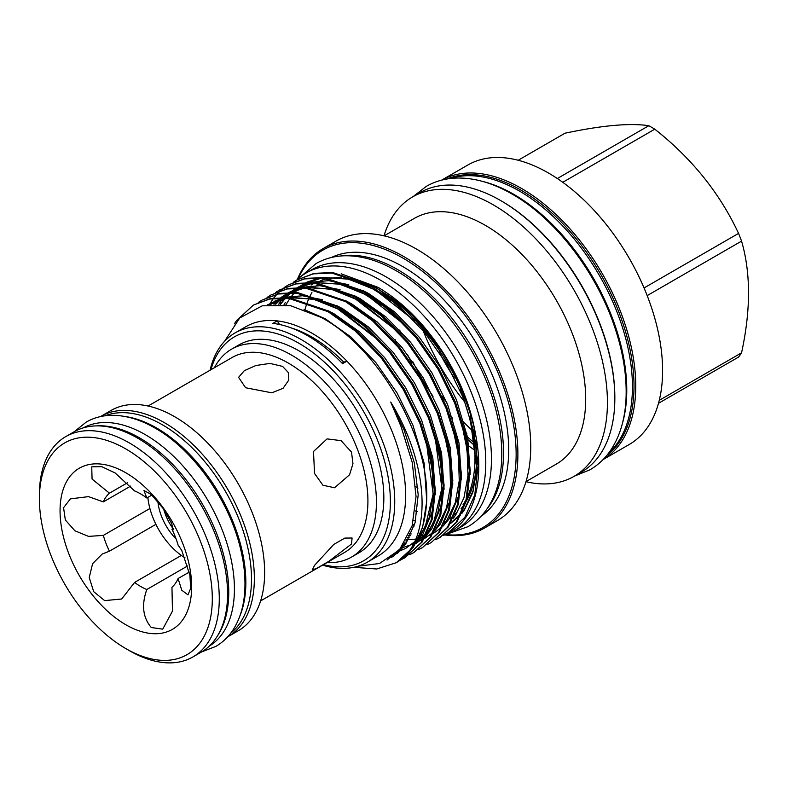 <?xml version="1.0" encoding="UTF-8"?>
<svg xmlns="http://www.w3.org/2000/svg" width="788" height="788" viewBox="0 0 788 788"><rect width="100%" height="100%" fill="white"/><g stroke="black" fill="none" stroke-linecap="round" stroke-linejoin="round"><path stroke-width="1.18" d="M96.323 425.894A126.021 72.762 60 0 1 139.643 437.931A126.021 72.762 60 0 1 217.518 635.808M83.282 427.864A126.021 72.762 60 0 1 145.307 434.661A126.021 72.762 60 0 1 227.377 544.823A126.021 72.762 60 0 1 209.283 646.121M124.957 416.488A126.021 72.762 60 0 1 156.723 428.061A126.021 72.762 60 0 1 239.985 615.724M105.168 415.778A126.021 72.762 60 0 1 162.387 424.791A126.021 72.762 60 0 1 243.137 530.787A126.021 72.762 60 0 1 230.707 633.207M176.118 538.982A39.745 22.951 60 0 1 157.905 501.503M163.707 509.225A36.672 21.168 -120 0 0 173.025 528.649M291.225 327.926A127.558 73.648 60 0 1 312.048 337.136A127.558 73.648 60 0 1 343.795 362.125A77.027 44.473 -120 0 0 346.907 361.14A132.335 76.406 60 0 1 378.22 555.895L367.326 562.189A132.335 76.406 60 0 1 322.597 565.134M173.321 528.472L171.951 529.27A56.697 32.732 -120 0 1 178.068 545.04L181.772 550.467L189.928 575.417L190.657 588.37L187.977 594.871L181.772 590.212L178.068 578.55L189.278 572.078M192.932 656.926L201.216 652.149A127.193 73.432 -120 0 0 220.709 550.221A127.193 73.432 -120 0 0 137.614 438.138A127.193 73.432 -120 0 0 74.023 431.844L65.739 436.621A127.193 73.432 60 0 1 129.34 442.925A127.193 73.432 60 0 1 212.435 555.008A127.193 73.432 60 0 1 192.932 656.926A127.193 73.432 60 0 1 129.34 650.632L125.853 648.613A122.268 70.585 -120 0 0 212.307 598.703A122.268 70.585 -120 0 0 125.853 448.963A122.268 70.585 -120 0 0 39.4 498.873A122.268 70.585 -120 0 0 125.853 648.613L129.34 650.632M227.614 636.901A127.193 73.432 -120 0 0 228.018 636.674L238.301 630.735A127.193 73.432 -120 0 0 257.794 528.817A127.193 73.432 -120 0 0 174.7 416.734A127.193 73.432 -120 0 0 111.108 410.43L100.825 416.369A127.193 73.432 -120 0 0 100.421 416.606M228.018 636.674A127.193 73.432 -120 0 0 247.511 534.756A127.193 73.432 -120 0 0 164.416 422.673A127.193 73.432 -120 0 0 100.825 416.369M351.517 452.135L352.965 463.689L349.567 474.77L334.575 487.752L322.942 485.25L314.54 473.48L313.496 451.485L327.069 438.886L341.106 440.65L351.517 452.135M351.517 544.006L328.734 561.401L317.446 567.951L312.206 570.098L314.54 565.36L333.816 544.4L344.849 538.086L352.088 538.007L351.517 544.006M260.611 600.919L344.612 552.427A112.526 64.971 -120 0 0 361.859 462.251A112.526 64.971 -120 0 0 288.349 363.091A112.526 64.971 -120 0 0 232.086 357.525L148.085 406.017M282.606 366.41L288.309 372.537L288.822 380.043L283.109 388.277L271.88 392.818L245.629 387.755L238.577 377.363L244.29 370.705L255.873 365.514L269.939 363.416L282.606 366.41M326.971 562.612A120.012 69.295 -120 0 0 351.576 557.047A120.012 69.295 -120 0 0 369.976 460.881A120.012 69.295 -120 0 0 291.57 355.122A120.012 69.295 -120 0 0 231.564 349.173A120.012 69.295 -120 0 0 214.444 367.701M351.576 557.047L358.983 552.772A120.012 69.295 -120 0 0 377.383 456.597A120.012 69.295 -120 0 0 298.977 350.847A120.012 69.295 -120 0 0 238.971 344.898L231.564 349.173M151.887 495.071L146.814 497.996A56.697 32.732 -120 0 0 140.697 493.928A56.697 32.732 -120 0 0 134.581 490.934L115.087 472.928L101.76 466.663L91.753 466.821L92.058 479.055L109.443 493.18A56.697 32.732 -120 0 0 103.327 501.887L88.522 496.627L70.378 498.873L63.572 507.708L65.345 520.011L74.909 530.787L88.522 536.382L103.327 535.397A56.697 32.732 -120 0 0 109.443 551.167L102.184 554.053L92.6 563.686L89.231 577.515L93.723 591.699L104.656 600.604L121.687 599.008L134.581 582.43A56.697 32.732 -120 0 0 140.697 586.508A56.697 32.732 -120 0 0 146.814 589.503C141.357 604.928 142.845 617.605 151.286 627.524L162.722 629.159L172.474 611.114L171.951 587.257A56.697 32.732 -120 0 0 178.068 578.55M125.853 472.81A93.053 53.722 -120 0 0 60.055 510.801A93.053 53.722 -120 0 0 125.853 624.766A93.053 53.722 -120 0 0 191.651 586.774A93.053 53.722 -120 0 0 125.853 472.81M181.358 555.422L134.581 582.43M149.897 508.506L103.327 535.397M606.711 455.533A160.131 92.452 -120 0 0 623.663 325.582A160.131 92.452 -120 0 0 520.779 190.036A160.131 92.452 -120 0 0 447.042 178.984M441.704 180.117A161.363 93.161 60 0 1 521.646 188.519A161.363 93.161 60 0 1 626.864 330.054A161.363 93.161 60 0 1 603.056 459.601M441.674 180.117L467.806 165.037A161.363 93.161 60 0 1 548.487 173.025A161.363 93.161 60 0 1 653.912 315.22A161.363 93.161 60 0 1 629.169 444.531L603.037 459.611M562.77 182.304L654.789 129.183A144.204 83.252 -120 0 0 651.794 127.4A144.204 83.252 -120 0 0 648.79 125.716L557.333 178.521M654.789 129.183C691.874 158.427 719.799 193.168 738.563 233.396L644.052 287.955M647.175 295.608L741.557 241.118A144.204 83.252 -120 0 0 738.563 233.396M741.557 241.118C750.826 272.914 750.826 310.147 741.557 352.817L659.27 400.324M658.492 403.308L738.563 357.082A144.204 83.252 -120 0 0 741.557 352.817M482.857 181.476A159.767 92.235 60 0 1 513.806 194.36A159.767 92.235 60 0 1 622.451 423.274M450.046 178.541A159.767 92.235 60 0 1 519.469 191.09A159.767 92.235 60 0 1 620.974 322.863A159.767 92.235 60 0 1 608.592 453.149M383.992 235.819A161.363 93.161 60 0 1 412.646 196.882A161.363 93.161 60 0 1 493.327 204.87A161.363 93.161 60 0 1 598.742 347.075A161.363 93.161 60 0 1 574.009 476.376L581.416 472.101A161.363 93.161 -120 0 0 614.837 398.226A161.363 93.161 -120 0 0 500.735 200.595L501.601 201.098A160.131 92.452 60 0 1 614.837 397.221A160.131 92.452 60 0 1 614.837 397.723M501.601 201.098L500.735 200.595A161.363 93.161 -120 0 0 420.053 192.607L412.646 196.882M445.791 534.599A160.131 92.452 -120 0 0 514.012 427.736A160.131 92.452 -120 0 0 402.904 258.08A160.131 92.452 -120 0 0 298.11 278.804M297.273 279.563A161.363 93.161 60 0 1 323.1 248.584A161.363 93.161 60 0 1 403.781 256.573A161.363 93.161 60 0 1 509.196 398.767A161.363 93.161 60 0 1 484.462 528.078A161.363 93.161 60 0 1 444.718 534.944M574.009 476.376A161.363 93.161 60 0 1 525.97 481.724M384.111 235.839L414.429 218.335A141.889 81.922 60 0 1 485.378 225.368A141.889 81.922 60 0 1 578.067 350.404A141.889 81.922 60 0 1 556.318 464.102L526 481.606M323.1 248.584L335.954 241.158A161.363 93.161 60 0 1 416.635 249.156A161.363 93.161 60 0 1 522.05 391.35A161.363 93.161 60 0 1 497.317 520.651L484.462 528.078M340.751 255.992A149.621 86.385 60 0 1 397.723 269.654A149.621 86.385 60 0 1 490.52 386.711A149.621 86.385 60 0 1 486.876 509.087M331.492 257.459A149.621 86.385 60 0 1 402.904 266.659A149.621 86.385 60 0 1 499.73 395.487A149.621 86.385 60 0 1 480.966 516.367M415.532 520.878A135.763 78.376 60 0 1 413.523 520.435M417.236 511.629A135.763 78.376 60 0 1 415.168 510.9M378.979 291.796A135.763 78.376 60 0 1 394.207 301.991M459.739 389.351A135.763 78.376 60 0 1 467.826 495.938M466.269 499.178A135.763 78.376 60 0 1 463.068 504.665M457.079 512.19A135.763 78.376 60 0 1 455.109 514.131M449.249 518.74A135.763 78.376 60 0 1 446.865 520.218M414.114 526.089A135.763 78.376 60 0 1 412.124 525.813L399.546 549.748L379.501 563.499L358.038 566.217M412.459 524.641A135.763 78.376 -120 0 0 414.449 524.956M448.52 519.262A135.763 78.376 -120 0 0 453.75 515.736M454.794 514.899A135.763 78.376 -120 0 0 455.956 513.904M461.098 508.595A135.763 78.376 -120 0 0 465.245 502.911M466.703 500.478A135.763 78.376 -120 0 0 475.597 440.285M471.322 417.67A135.763 78.376 -120 0 0 380.643 290.841M475.952 436.651L475.558 434.178C470.81 406.933 460.291 380.249 444.008 354.098C425.106 324.489 403.161 302.247 378.181 287.384L341.184 273.82M224.669 341.165L239.71 318.007L262.217 305.813L290.339 305.606L321.179 317.416C379.314 348.197 430.563 438.709 426.574 502.38A147.287 85.035 60 0 1 400.058 560.307C432.582 536.569 428.761 463.433 390.71 402.077L401.072 426.633L412.242 462.507L416.044 496.45L412.124 525.803M346.907 361.14A132.335 76.406 -120 0 0 312.048 333.235A132.335 76.406 -120 0 0 277.189 320.883L272.835 323.395A132.335 76.406 -120 0 1 307.694 335.747A132.335 76.406 -120 0 1 342.553 363.652L346.907 361.14M400.058 560.307L396.334 562.691L376.684 568.985L353.792 567.311M396.334 562.691L413.454 547.02L422.585 527.546L426.574 502.38M234.361 323.848L236.508 320.627L253.411 305.074L269.644 299.036L288.27 298.238L328.153 311.733L354.994 330.793L380.949 357.486L403.239 389.42L419.797 423.097L430.425 457.306L434.474 490.865L431.184 520.178L421.245 542.518L405.052 557.668L401.043 559.726M405.052 557.668L422.161 541.986L432.1 519.647L435.39 490.333L431.341 456.774L420.713 422.565L404.155 388.888L381.865 356.964L355.91 330.261L329.069 311.201L289.186 297.706L270.56 298.504L253.411 305.074M258.326 302.464L262.128 300.041L278.361 294.003L296.987 293.205L336.87 306.699L363.711 325.759L389.666 352.463L411.957 384.386L428.514 418.064L439.133 452.273L443.191 485.832L439.901 515.145L429.962 537.485L413.759 552.634L409.76 554.693M413.759 552.634L430.878 536.953L440.817 514.613L444.107 485.3L440.049 451.751L429.43 417.532L412.873 383.854L390.582 351.931L364.627 325.227L337.786 306.177L297.903 292.673L279.277 293.471L262.128 300.041M267.043 297.44L270.836 295.017L287.078 288.969L305.695 288.172L345.577 301.666L372.419 320.726L398.383 347.429L420.664 379.353L437.232 413.03L447.85 447.239L451.908 480.798L448.618 510.112L438.68 532.452L422.476 547.601L418.477 549.669M422.476 547.601L439.596 531.92L449.534 509.58L452.824 480.266L448.766 446.717L438.148 412.508L421.58 378.821L399.299 346.897L373.335 320.194L346.493 301.144L306.611 287.64L287.994 288.447L270.836 295.017M275.751 292.407L279.553 289.984L295.786 283.936L314.412 283.138L354.295 296.643L381.136 315.692L407.101 342.396L429.381 374.32L445.939 407.997L456.567 442.216L460.625 475.765L457.336 505.078L447.397 527.418L431.194 542.568L427.185 544.636M431.194 542.568L448.313 526.886L458.252 504.547L461.541 475.233L457.483 441.684L446.855 407.475L430.297 373.788L408.017 341.864L382.052 315.17L355.211 296.111L315.328 282.616L296.702 283.414L279.553 289.984M284.468 287.374L288.27 284.951L304.503 278.913L323.129 278.105L363.012 291.609L389.853 310.659L415.808 337.363L438.098 369.286L454.656 402.973L465.284 437.182L469.333 470.731L466.043 500.045L456.114 522.385L439.911 537.534L435.902 539.603M405.83 543.671L404.244 543.464M404.628 542.853L406.224 543.08M439.911 537.534L457.03 521.863L466.959 499.523L470.249 470.209L466.2 436.651L455.572 402.441L439.014 368.764L416.724 336.831L390.769 310.137L363.928 291.077L324.045 277.583L305.419 278.381L288.27 284.951M288.733 284.685L284.951 287.147M284.517 287.462L280.971 290.309M280.567 290.674L277.248 293.914M276.864 294.318L273.781 297.962M273.426 298.416L269.319 304.552M293.185 282.34L296.987 279.917L313.22 273.879L331.846 273.081L371.729 286.576L398.57 305.636L424.525 332.329L446.816 364.253L463.374 397.94L473.992 432.149L478.05 465.698L474.76 495.012L464.821 517.361L448.628 532.501L444.619 534.569M449.081 532.235L448.756 532.422C481.488 517.105 488.688 455.73 464.29 397.408C447.229 352.394 408.115 304.858 372.645 286.044L332.763 272.549L314.136 273.347L296.987 279.917M210.071 370.232A132.335 76.406 60 0 1 234.991 332.969A132.335 76.406 60 0 1 301.154 339.52A132.335 76.406 60 0 1 387.617 456.144A132.335 76.406 60 0 1 367.326 562.189M323.444 564.651A129.262 74.624 -120 0 0 389.538 486.866A129.262 74.624 -120 0 0 298.977 343.292A129.262 74.624 -120 0 0 210.918 369.739M296.751 280.055A148.705 85.853 60 0 1 306.286 272.904A148.705 85.853 60 0 1 380.643 280.272A148.705 85.853 60 0 1 477.784 411.306A148.705 85.853 60 0 1 454.991 530.472A148.705 85.853 60 0 1 443.585 535.288M306.286 272.904L311.95 269.634A148.705 85.853 60 0 1 386.307 277.002A148.705 85.853 60 0 1 483.448 408.036A148.705 85.853 60 0 1 460.655 527.202L454.991 530.472M155.896 524.345L109.443 551.167M130.739 486.058L103.327 501.887M127.518 482.749L109.443 493.18M234.991 332.969L245.886 326.675A132.335 76.406 60 0 1 277.189 320.883A77.027 44.473 -120 0 0 279.641 324.518M342.051 363.13L343.795 362.125M187.721 565.882L146.814 589.503M472.298 430.514A147.504 85.163 60 0 1 461.866 420.26M446.845 402.727A147.504 85.163 60 0 1 442.127 396.443M341.421 277.869A135.763 78.376 -120 0 0 329.66 278.331M327.611 278.676A135.763 78.376 -120 0 0 320.174 280.686M314.52 283.148A135.763 78.376 -120 0 0 312.757 284.113L311.102 285.069M409.327 537.82L407.623 537.465M450.864 522.858L461.325 513.274M462.871 511.343L465.314 507.905M473.105 491.328L477.695 457.158M304.946 309.773A135.763 78.376 60 0 1 306.453 304.769M307.123 302.868A135.763 78.376 60 0 1 307.31 302.375M307.586 301.637A135.763 78.376 60 0 1 308.955 298.376M309.782 296.603A135.763 78.376 60 0 1 310.265 295.628M310.62 294.948A135.763 78.376 60 0 1 311.93 292.565M312.954 290.861A135.763 78.376 60 0 1 313.9 289.403M314.323 288.772A135.763 78.376 60 0 1 315.436 287.236M316.717 285.571A135.763 78.376 60 0 1 318.372 283.621M318.904 283.04A135.763 78.376 60 0 1 319.613 282.291M417.955 488.087A141.889 81.922 60 0 1 415.7 486.59M324.252 319.189A141.889 81.922 60 0 1 324.252 318.234M474.75 450.293A141.889 81.922 60 0 1 469.057 446.106M396.433 343.479A141.889 81.922 60 0 1 395.015 339.392M407.455 354.373A161.363 93.161 -120 0 0 411.681 363.317M466.555 438.325A161.363 93.161 -120 0 0 474.376 445.328M474.13 442.826A160.131 92.452 60 0 1 465.895 435.311M433.036 396.305A160.131 92.452 60 0 1 412.784 361.662M400.984 333.708A160.131 92.452 60 0 1 399.713 330.064M439.271 352.226A147.504 85.163 -120 0 0 454.321 377.974M518.169 160.259L565.026 133.202C602.111 125.371 630.036 122.869 648.79 125.716M423.166 330.694A160.131 92.452 -120 0 0 464.556 401.811M171.951 529.27L173.153 529.881L171.666 523.449L163.244 508.555L151.227 494.47L143.968 490.51L146.814 497.996M39.4 498.873L39.4 494.844A127.193 73.432 60 0 1 65.739 436.621M185.032 557.845A54.096 31.234 60 0 1 147.858 497.395M390.71 402.077L404.165 430.1L414.311 462.723L418.201 494.726L415.079 522.68L405.613 543.976L387.046 560.071M304.03 309.477L325.385 318.864L351.005 337.037L375.787 362.5L397.063 392.946L412.882 425.067L424.141 463.127L426.653 499.553M394.394 555.658L392.493 556.436M328.074 310.649L334.102 313.831L359.722 332.004L384.505 357.466L405.781 387.913L421.59 420.034L432.839 457.986L435.38 494.322M433.439 508.684L423.048 533.919L417.059 541.1M398.334 552.408L396.551 552.93M267.94 304.72L282.104 297.913M283.956 297.391L302.533 295.766L322.627 299.785M336.791 305.616L342.819 308.807L368.439 326.971L393.222 352.433L414.498 382.879L430.307 415L441.556 452.952L444.097 489.289M442.157 503.65L431.765 528.886L425.776 536.067M418.231 538.815L424.466 537.317L415.552 543.759M401.978 548.655L400.215 548.97M270.885 304.395L275.948 300.189M345.508 300.592L351.527 303.774L377.147 321.937L401.929 347.4L423.215 377.846L439.024 409.967L450.263 447.919L452.814 484.265M450.864 498.617L440.472 523.853L434.483 531.043M433.173 532.294L424.269 538.736M423.383 539.209L416.507 542.105L426.495 533.328M405.327 544.39L403.545 544.518M275.12 304.178L281.208 297.903M281.818 297.381L288.053 292.909M288.95 292.387L299.538 287.847M301.39 287.334L319.958 285.699L340.052 289.718M354.226 295.559L360.244 298.741L385.864 316.914L410.646 342.366L431.923 372.813L447.742 404.934L458.98 442.886L461.532 479.232M459.581 493.593L449.19 518.819L443.201 526.01M441.891 527.261L432.976 533.703M432.1 534.175L425.224 537.071M415.65 539.189L406.559 539.534M280.075 304.276L281.109 302.74M282.301 301.095L284.212 298.682M285.719 296.968L287.334 295.293M297.667 287.354L308.256 282.813M310.108 282.301L328.675 280.666L348.769 284.695M362.933 290.526L368.961 293.707L394.581 311.881L419.364 337.343L440.64 367.789L456.459 399.91L467.698 437.862L470.239 474.199M371.65 285.492L377.679 288.674L412.538 315.338L444.008 354.098M393.33 556.426L391.341 557.303M426.672 442.836L432.267 470.15L433.104 495.819L429.076 517.952L420.782 535.219L418.458 538.342M397.339 553.304L395.546 553.875M267.565 304.769L284.852 297.992M287.393 297.559L313.407 299.105L340.554 310.108L378.998 340.377M435.39 437.803L440.984 465.117L441.822 490.786L437.793 512.919L429.499 530.196L427.175 533.309M401.062 549.679L399.299 550.044M269.959 304.473L270.727 303.813M444.107 432.77L449.702 460.084L450.539 485.763L446.51 507.896L438.217 525.163L435.882 528.275M404.49 545.552L402.717 545.729M273.938 304.207L280.498 297.913M281.168 297.391L288.093 292.909M289.127 292.378L302.287 287.925M304.818 287.492L330.842 289.048L357.979 300.051L396.433 330.31M452.824 427.736L458.419 455.06L459.246 480.729L455.228 502.862L446.924 520.129L444.599 523.242M418.487 539.622L417.748 539.78M407.613 540.883L405.81 540.883M278.725 304.207L280.892 301.282M284.389 297.283L289.216 292.88M289.876 292.358L296.81 287.876M297.844 287.344L311.004 282.892M313.535 282.459L339.549 284.015L366.696 295.017L405.14 325.277M461.532 422.713L467.126 450.027L467.964 475.696L463.945 497.829L455.641 515.096L453.317 518.209M427.204 534.589L426.466 534.747M425.737 534.894L419.649 535.702M410.41 535.653L408.558 535.476M284.084 304.621L285.374 302.385M293.106 292.25L294.535 290.821M300.908 285.65L305.527 282.843M306.562 282.311L319.711 277.859M322.253 277.425L348.266 278.982L375.413 289.984L413.858 320.243M470.249 417.679L475.844 444.993L476.681 470.663L472.652 492.796L464.359 510.063L462.034 513.185M460.468 515.027L450.44 523.587M449.485 524.178L448.175 524.926M201.62 651.912L215.784 646.436C223.043 642.21 229.012 636.359 233.691 628.893C240.616 617.625 244.359 604.012 244.901 588.055C245.314 575.939 243.935 563.184 240.764 549.768C229.692 501.148 193.769 449.879 155.059 428.091C139.712 419.226 124.829 414.971 110.409 415.345C101.593 415.66 93.536 417.906 86.247 422.072L74.427 431.607M448.549 533.584L467.964 526.68C476.336 521.804 483.231 515.037 488.649 506.389C496.706 493.308 501.05 477.439 501.7 458.774C502.183 444.57 500.557 429.588 496.834 413.838C483.842 356.659 441.497 296.249 396.049 270.688C378.092 260.316 360.727 255.351 343.972 255.795C333.767 256.169 324.469 258.76 316.057 263.566L300.366 276.923M413.158 196.586L426.278 186.382C435.262 181.23 445.23 178.462 456.163 178.058C474.14 177.576 492.796 182.924 512.131 194.084C555.678 218.749 597.048 272.953 615.123 328.419C623.15 352.679 626.795 375.63 626.076 397.26C625.327 417.216 620.658 434.168 612.059 448.116C606.248 457.375 598.87 464.615 589.916 469.825L574.521 476.08M449.702 414.951L452.637 418.408M465.048 431.735L466.811 433.469M614.837 397.221L614.837 398.226M448.628 532.501L449.544 531.979M397.605 553.068L394.699 554.624M426.338 441.704L433.134 494.066L425.195 527.014L419.315 536.48M414.399 541.927L405.712 548.389L397.497 551.984M269.86 304.493L286.99 298.12M289.541 297.746L292.614 297.44L313.9 299.41L336.742 308.138L379.885 341.312M435.025 436.601L441.891 488.127L433.705 522.395L428.022 531.447M413.385 543.927L400.718 548.359M405.662 543.907L403.84 544.084M275.81 304.168L282.311 297.913M282.981 297.381L290.043 292.88M291.087 292.348L304.424 288.063M306.975 287.679L310.127 287.374L331.472 289.383L354.373 298.179L397.3 331.236M408.568 539.228L406.726 539.209M280.538 304.306L285.512 298.022M286.034 297.47L291.028 292.88M291.698 292.348L298.75 287.847M299.804 287.315L313.141 283.03M315.692 282.646L339.441 284.173L362.076 292.624L384.445 306.827L406.017 326.202M411.198 533.929L409.327 533.732M285.886 304.848L289.856 298.406M290.279 297.815L294.229 292.988M294.742 292.437L299.736 287.847M300.415 287.315L307.468 282.813M308.522 282.281L321.859 277.997M324.4 277.612L348.02 279.11L370.596 287.492L393.064 301.735L414.734 321.179M469.914 416.547L476.73 468.387L473.046 490.885L464.674 508.861"/></g></svg>

